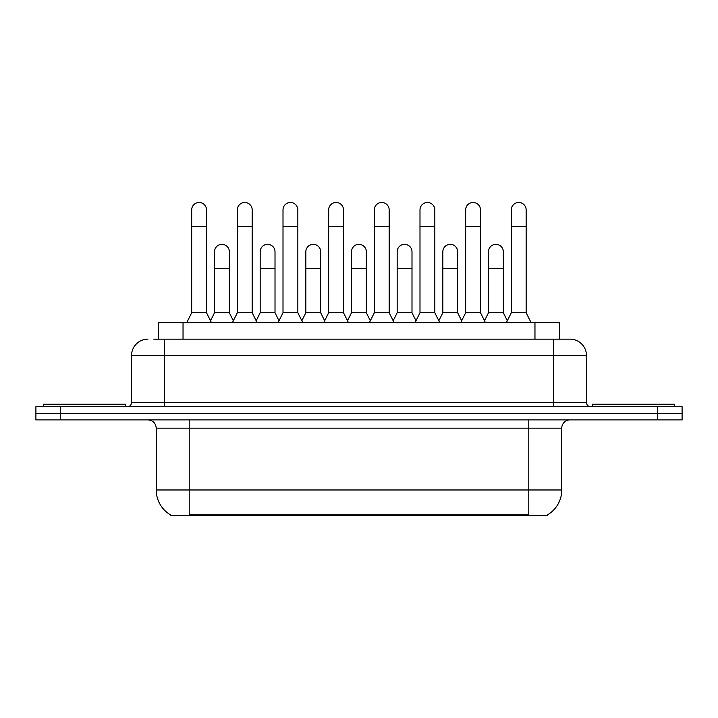 <?xml version="1.0" encoding="UTF-8"?>
<svg xmlns="http://www.w3.org/2000/svg" width="718" height="718" viewBox="0 0 718 718"><rect width="100%" height="100%" fill="white"/><g stroke="black" fill="none" stroke-linecap="round" stroke-linejoin="round"><path stroke-width="1.08" d="M153.769 339.138L164.485 339.138L153.769 339.138L158.31 339.138L158.31 322.651L559.69 322.651L559.69 339.138M547.753 514.707L547.753 515.524L170.247 515.524L170.247 514.707M170.498 514.86A28.846 28.846 0 0 1 156.237 489.972L189.211 489.972L189.211 514.86L528.789 514.86L528.789 489.972L561.763 489.972L561.763 428.152A8.239 8.239 0 0 1 570.002 419.913M156.237 489.972L156.237 428.152C155.752 423.144 153.006 420.398 147.998 419.913M547.502 514.86A28.846 28.846 0 0 0 561.763 489.972M60.626 406.72L682.1 406.72L682.1 413.317L35.9 413.317L35.9 419.913L60.626 419.913L60.626 413.317L35.9 413.317L35.9 406.72L60.626 406.72L60.626 413.317L682.1 413.317L682.1 419.913L60.626 419.913M147.998 339.138A16.487 16.487 0 0 0 131.511 355.616L131.511 402.601A4.12 4.12 0 0 1 127.391 406.72M586.489 355.616L164.485 355.616L164.485 339.138L570.002 339.138A16.487 16.487 0 0 1 586.489 355.616L586.489 402.601C586.714 405.087 588.087 406.46 590.609 406.72M164.485 406.72L164.485 402.601L553.515 402.601L553.515 339.138L569.751 339.138M186.734 322.651L191.679 312.761L206.515 312.761L211.46 322.651M206.515 312.761L206.515 209.898A7.422 7.422 0 0 0 199.101 202.476A7.422 7.422 0 0 1 199.568 202.494M191.679 312.761L191.679 226.376L206.515 226.376M191.679 226.376L191.679 209.898A7.422 7.422 0 0 1 199.101 202.476M210.518 320.758L214.511 312.761L229.347 312.761L233.341 320.758M229.347 312.761L229.347 251.767A7.422 7.422 0 0 0 222.392 244.362A7.422 7.422 0 0 1 229.347 251.767M214.511 312.761L214.511 268.254L229.347 268.254M214.511 268.254L214.511 251.767A7.422 7.422 0 0 1 222.392 244.362M232.399 322.651L237.344 312.761L252.18 312.761L257.125 322.651M252.18 312.761L252.18 209.898A7.422 7.422 0 0 0 244.757 202.476A7.422 7.422 0 0 1 245.224 202.494M237.344 312.761L237.344 226.376L252.18 226.376M237.344 226.376L237.344 209.898A7.422 7.422 0 0 1 244.757 202.476M278.063 322.651L283.009 312.761L297.844 312.761L302.79 322.651M297.844 312.761L297.844 209.898A7.422 7.422 0 0 0 290.422 202.476A7.422 7.422 0 0 1 290.889 202.494M283.009 312.761L283.009 226.376L297.844 226.376M283.009 226.376L283.009 209.898A7.422 7.422 0 0 1 290.422 202.476M323.719 322.651L328.664 312.761L343.5 312.761L348.445 322.651M343.5 312.761L343.5 209.898A7.422 7.422 0 0 0 336.087 202.476A7.422 7.422 0 0 1 336.554 202.494M328.664 312.761L328.664 226.376L343.5 226.376M328.664 226.376L328.664 209.898A7.422 7.422 0 0 1 336.087 202.476M369.384 322.651L374.329 312.761L389.165 312.761L394.11 322.651M389.165 312.761L389.165 209.898A7.422 7.422 0 0 0 381.752 202.476A7.422 7.422 0 0 1 382.218 202.494M374.329 312.761L374.329 226.376L389.165 226.376M374.329 226.376L374.329 209.898A7.422 7.422 0 0 1 381.752 202.476M256.173 320.758L260.176 312.761L275.012 312.761L279.006 320.758M275.012 312.761L275.012 251.767A7.422 7.422 0 0 0 268.056 244.362A7.422 7.422 0 0 1 275.012 251.767M260.176 312.761L260.176 268.254L275.012 268.254M260.176 268.254L260.176 251.767A7.422 7.422 0 0 1 268.056 244.362M301.838 320.758L305.841 312.761L320.677 312.761L324.671 320.758M320.677 312.761L320.677 251.767A7.422 7.422 0 0 0 313.721 244.362A7.422 7.422 0 0 1 320.677 251.767M305.841 312.761L305.841 268.254L320.677 268.254M305.841 268.254L305.841 251.767A7.422 7.422 0 0 1 313.721 244.362M347.503 320.758L351.497 312.761L366.333 312.761L370.335 320.758M366.333 312.761L366.333 251.767A7.422 7.422 0 0 0 359.386 244.362A7.422 7.422 0 0 1 366.333 251.767M351.497 312.761L351.497 268.254L366.333 268.254M351.497 268.254L351.497 251.767A7.422 7.422 0 0 1 359.386 244.362M125.74 406.72L125.74 404.252L43.322 404.252L43.322 406.72M674.678 406.72L674.678 404.252L592.26 404.252L592.26 406.72M415.049 322.651L419.994 312.761L434.83 312.761L439.775 322.651M434.83 312.761L434.83 209.898A7.422 7.422 0 0 0 427.407 202.476A7.422 7.422 0 0 1 427.874 202.494M419.994 312.761L419.994 226.376L434.83 226.376M419.994 226.376L419.994 209.898A7.422 7.422 0 0 1 427.407 202.476M460.714 322.651L465.659 312.761L480.495 312.761L485.44 322.651M480.495 312.761L480.495 209.898A7.422 7.422 0 0 0 473.072 202.476A7.422 7.422 0 0 1 473.539 202.494M465.659 312.761L465.659 226.376L480.495 226.376M465.659 226.376L465.659 209.898A7.422 7.422 0 0 1 473.072 202.476M506.37 322.651L511.315 312.761L526.15 312.761L531.105 322.651M526.15 312.761L526.15 209.898A7.422 7.422 0 0 0 518.737 202.476A7.422 7.422 0 0 1 519.204 202.494M511.315 312.761L511.315 226.376L526.15 226.376M511.315 226.376L511.315 209.898A7.422 7.422 0 0 1 518.737 202.476M393.168 320.758L397.162 312.761L411.997 312.761L416 320.758M411.997 312.761L411.997 251.767A7.422 7.422 0 0 0 405.042 244.362A7.422 7.422 0 0 1 411.997 251.767M397.162 312.761L397.162 268.254L411.997 268.254M397.162 268.254L397.162 251.767A7.422 7.422 0 0 1 405.042 244.362M438.824 320.758L442.826 312.761L457.662 312.761L461.656 320.758M457.662 312.761L457.662 251.767A7.422 7.422 0 0 0 450.707 244.362A7.422 7.422 0 0 1 457.662 251.767M442.826 312.761L442.826 268.254L457.662 268.254M442.826 268.254L442.826 251.767A7.422 7.422 0 0 1 450.707 244.362M484.488 320.758L488.491 312.761L503.327 312.761L507.321 320.758M503.327 312.761L503.327 251.767A7.422 7.422 0 0 0 496.371 244.362A7.422 7.422 0 0 1 503.327 251.767M488.491 312.761L488.491 268.254L503.327 268.254M488.491 268.254L488.491 251.767A7.422 7.422 0 0 1 496.371 244.362M525.495 515.524L525.495 514.707M192.505 515.524L192.505 514.707M183.036 339.138L183.036 322.651M534.964 339.138L534.964 322.651M528.789 419.913L528.789 428.152L156.237 428.152M561.763 428.152L528.789 428.152L528.789 489.972L189.211 489.972L189.211 419.913M657.374 419.913L657.374 406.72M131.511 402.601L164.485 402.601L164.485 355.616L131.511 355.616M553.515 406.72L553.515 402.601L586.489 402.601"/></g></svg>
